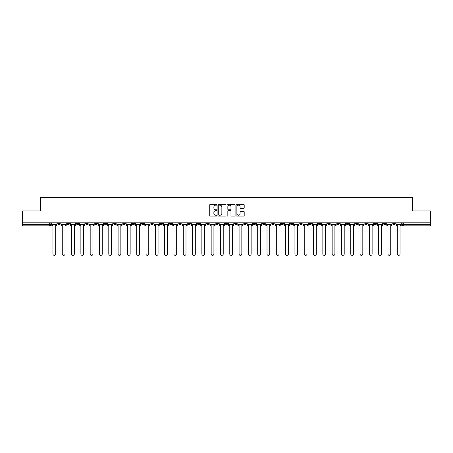 <?xml version="1.0" encoding="UTF-8"?>
<svg xmlns="http://www.w3.org/2000/svg" width="453" height="453" viewBox="0 0 453 453"><rect width="100%" height="100%" fill="white"/><g stroke="black" fill="none" stroke-linecap="round" stroke-linejoin="round"><path stroke-width="0.68" d="M216.953 204.767A0.408 0.408 0 0 0 216.545 204.36L210.322 204.36A0.583 0.583 0 0 0 209.739 204.943L209.739 215.486A0.583 0.583 0 0 0 210.322 216.07L216.545 216.07A0.408 0.408 0 0 0 216.953 215.662A0.408 0.408 0 0 0 216.545 215.249L215.741 215.249A1.874 1.874 0 0 1 213.867 213.374L213.867 212.497A1.874 1.874 0 0 1 215.741 210.622L216.545 210.622A0.408 0.408 0 0 0 216.953 210.215A0.408 0.408 0 0 0 216.545 209.801L215.741 209.801A1.874 1.874 0 0 1 213.867 207.927L213.867 207.049A1.874 1.874 0 0 1 215.741 205.175L216.545 205.175A0.408 0.408 0 0 0 216.953 204.767M364.903 222.802L364.903 223.459L367.292 223.459A1.195 1.195 0 0 1 366.098 224.648A1.195 1.195 0 0 1 364.903 223.459L364.903 222.802M309.065 222.802L309.065 223.459L311.454 223.459A1.195 1.195 0 0 1 310.26 224.648A1.195 1.195 0 0 1 309.065 223.459L309.065 222.802M299.761 222.802L299.761 223.459L302.145 223.459A1.195 1.195 0 0 1 300.951 224.648A1.195 1.195 0 0 1 299.761 223.459L299.761 222.802M243.918 222.802L243.918 223.459L246.307 223.459A1.195 1.195 0 0 1 245.113 224.648A1.195 1.195 0 0 1 243.918 223.459L243.918 222.802M234.614 222.802L234.614 223.459L236.998 223.459A1.195 1.195 0 0 1 235.809 224.648A1.195 1.195 0 0 1 234.614 223.459L234.614 222.802M225.305 222.802L225.305 223.459L227.695 223.459A1.195 1.195 0 0 1 226.5 224.648A1.195 1.195 0 0 1 225.305 223.459L225.305 222.802M206.693 222.802L206.693 223.459L209.082 223.459A1.195 1.195 0 0 1 207.887 224.648A1.195 1.195 0 0 1 206.693 223.459L206.693 222.802M188.08 223.459L188.08 222.802L188.08 223.459A1.195 1.195 0 0 0 189.275 224.648A1.195 1.195 0 0 1 188.08 223.459L190.47 223.459A1.195 1.195 0 0 1 189.275 224.648A1.195 1.195 0 0 0 190.47 223.459L190.47 222.802L190.47 223.459M178.776 223.459L178.776 222.802L178.776 223.459A1.195 1.195 0 0 0 179.966 224.648A1.195 1.195 0 0 1 178.776 223.459L181.16 223.459A1.195 1.195 0 0 1 179.966 224.648M169.467 223.459L169.467 222.802L169.467 223.459A1.195 1.195 0 0 0 170.662 224.648A1.195 1.195 0 0 1 169.467 223.459L171.851 223.459A1.195 1.195 0 0 1 170.662 224.648A1.195 1.195 0 0 0 171.851 223.459L171.851 222.802L171.851 223.459M160.158 222.802L160.158 223.459L162.548 223.459A1.195 1.195 0 0 1 161.353 224.648A1.195 1.195 0 0 1 160.158 223.459L160.158 222.802M150.855 222.802L150.855 223.459L153.239 223.459A1.195 1.195 0 0 1 152.049 224.648A1.195 1.195 0 0 1 150.855 223.459L150.855 222.802M141.546 222.802L141.546 223.459L143.935 223.459A1.195 1.195 0 0 1 142.74 224.648A1.195 1.195 0 0 1 141.546 223.459L141.546 222.802M132.242 223.459L132.242 222.802L132.242 223.459A1.195 1.195 0 0 0 133.437 224.648A1.195 1.195 0 0 1 132.242 223.459L134.626 223.459A1.195 1.195 0 0 1 133.437 224.648M113.629 223.459L113.629 222.802L113.629 223.459A1.195 1.195 0 0 0 114.819 224.648A1.195 1.195 0 0 1 113.629 223.459L116.013 223.459A1.195 1.195 0 0 1 114.819 224.648A1.195 1.195 0 0 0 116.013 223.459L116.013 222.802L116.013 223.459M104.32 223.459L104.32 222.802L104.32 223.459A1.195 1.195 0 0 0 105.515 224.648A1.195 1.195 0 0 1 104.32 223.459L106.71 223.459A1.195 1.195 0 0 1 105.515 224.648A1.195 1.195 0 0 0 106.71 223.459L106.71 222.802L106.71 223.459M95.017 223.459L95.017 222.802L95.017 223.459A1.195 1.195 0 0 0 96.206 224.648A1.195 1.195 0 0 1 95.017 223.459L97.401 223.459A1.195 1.195 0 0 1 96.206 224.648A1.195 1.195 0 0 0 97.401 223.459L97.401 222.802L97.401 223.459M85.708 223.459L85.708 222.802L85.708 223.459A1.195 1.195 0 0 0 86.902 224.648A1.195 1.195 0 0 1 85.708 223.459L88.097 223.459A1.195 1.195 0 0 1 86.902 224.648M76.404 223.459L76.404 222.802L76.404 223.459A1.195 1.195 0 0 0 77.593 224.648A1.195 1.195 0 0 1 76.404 223.459L78.788 223.459A1.195 1.195 0 0 1 77.593 224.648A1.195 1.195 0 0 0 78.788 223.459L78.788 222.802L78.788 223.459M67.095 223.459L67.095 222.802L67.095 223.459A1.195 1.195 0 0 0 68.29 224.648A1.195 1.195 0 0 1 67.095 223.459L69.479 223.459A1.195 1.195 0 0 1 68.29 224.648A1.195 1.195 0 0 0 69.479 223.459L69.479 222.802L69.479 223.459M243.612 208.488A0.583 0.583 0 0 0 244.201 207.899L244.201 204.943A0.583 0.583 0 0 0 243.612 204.36L236.704 204.36A0.583 0.583 0 0 0 236.121 204.943L236.121 215.486A0.583 0.583 0 0 0 236.704 216.07L243.612 216.07A0.583 0.583 0 0 0 244.201 215.486L244.201 211.913A0.583 0.583 0 0 0 243.612 211.325L240.656 211.325A0.583 0.583 0 0 0 240.073 211.913L240.073 213.686A1.569 1.569 0 0 1 238.505 215.249A1.569 1.569 0 0 1 236.936 213.686L236.936 206.744A1.569 1.569 0 0 1 238.505 205.175A1.569 1.569 0 0 1 240.073 206.744L240.073 207.899A0.583 0.583 0 0 0 240.656 208.488L243.612 208.488M22.65 222.802L22.65 210.928L40.43 210.928L40.43 197.627L412.57 197.627L412.57 210.928L430.35 210.928L430.35 222.802L22.65 222.802L22.65 224.648L50.866 224.648L50.866 222.802M225.99 204.943A0.583 0.583 0 0 0 225.401 204.36L218.493 204.36A0.583 0.583 0 0 0 217.904 204.943L217.904 215.486A0.583 0.583 0 0 0 218.493 216.07L225.401 216.07A0.583 0.583 0 0 0 225.99 215.486L225.99 204.943M227.599 204.36L234.507 204.36A0.583 0.583 0 0 1 235.096 204.943L235.096 215.486A0.583 0.583 0 0 1 234.507 216.07L231.551 216.07A0.583 0.583 0 0 1 230.968 215.486L230.968 211.211A0.583 0.583 0 0 0 230.379 210.622L228.42 210.622A0.583 0.583 0 0 0 227.831 211.211L227.831 215.662A0.408 0.408 0 0 1 227.423 216.07A0.408 0.408 0 0 1 227.01 215.662L227.01 204.943A0.583 0.583 0 0 1 227.599 204.36M402.134 222.802L402.134 224.648L430.35 224.648L430.35 225.843L403.323 225.843A1.195 1.195 0 0 1 402.134 224.648M430.35 222.802L430.35 224.648M50.866 224.648A1.195 1.195 0 0 1 49.677 225.843L22.65 225.843L22.65 224.648M395.214 222.802L395.214 223.459A1.195 1.195 0 0 1 394.019 224.648A1.195 1.195 0 0 1 392.825 223.459L395.214 223.459A1.195 1.195 0 0 1 394.019 224.648M392.825 222.802L392.825 223.459M385.905 222.802L385.905 223.459A1.195 1.195 0 0 1 384.71 224.648A1.195 1.195 0 0 1 383.521 223.459A1.195 1.195 0 0 0 384.71 224.648M383.521 222.802L383.521 223.459L385.905 223.459M376.596 222.802L376.596 223.459A1.195 1.195 0 0 1 375.407 224.648A1.195 1.195 0 0 1 374.212 223.459L376.596 223.459M374.212 222.802L374.212 223.459M367.292 222.802L367.292 223.459A1.195 1.195 0 0 1 366.098 224.648M357.983 222.802L357.983 223.459A1.195 1.195 0 0 1 356.794 224.648A1.195 1.195 0 0 1 355.599 223.459L357.983 223.459M355.599 222.802L355.599 223.459M348.68 222.802L348.68 223.459A1.195 1.195 0 0 1 347.485 224.648A1.195 1.195 0 0 1 346.29 223.459L348.68 223.459M346.29 222.802L346.29 223.459M339.371 222.802L339.371 223.459A1.195 1.195 0 0 1 338.181 224.648A1.195 1.195 0 0 1 336.987 223.459A1.195 1.195 0 0 0 338.181 224.648M336.987 222.802L336.987 223.459L339.371 223.459M330.067 222.802L330.067 223.459A1.195 1.195 0 0 1 328.872 224.648A1.195 1.195 0 0 1 327.678 223.459L330.067 223.459M327.678 222.802L327.678 223.459M320.758 222.802L320.758 223.459A1.195 1.195 0 0 1 319.563 224.648A1.195 1.195 0 0 1 318.374 223.459L320.758 223.459M318.374 222.802L318.374 223.459M311.454 222.802L311.454 223.459M302.145 222.802L302.145 223.459L302.145 222.802M292.842 222.802L292.842 223.459A1.195 1.195 0 0 1 291.647 224.648A1.195 1.195 0 0 1 290.452 223.459L292.842 223.459M290.452 222.802L290.452 223.459M283.533 222.802L283.533 223.459A1.195 1.195 0 0 1 282.338 224.648A1.195 1.195 0 0 1 281.149 223.459L283.533 223.459M281.149 222.802L281.149 223.459M274.224 222.802L274.224 223.459A1.195 1.195 0 0 1 273.034 224.648A1.195 1.195 0 0 1 271.84 223.459L274.224 223.459M271.84 222.802L271.84 223.459M264.92 222.802L264.92 223.459A1.195 1.195 0 0 1 263.725 224.648A1.195 1.195 0 0 1 262.53 223.459L264.92 223.459M262.53 222.802L262.53 223.459M255.611 222.802L255.611 223.459A1.195 1.195 0 0 1 254.422 224.648A1.195 1.195 0 0 1 253.227 223.459L255.611 223.459M253.227 222.802L253.227 223.459M246.307 222.802L246.307 223.459A1.195 1.195 0 0 1 245.113 224.648M236.998 222.802L236.998 223.459M227.695 223.459L227.695 222.802L227.695 223.459A1.195 1.195 0 0 1 226.5 224.648M218.386 222.802L218.386 223.459A1.195 1.195 0 0 1 217.191 224.648A1.195 1.195 0 0 1 216.002 223.459A1.195 1.195 0 0 0 217.191 224.648A1.195 1.195 0 0 0 218.386 223.459L216.002 223.459L216.002 222.802M209.082 223.459L209.082 222.802L209.082 223.459A1.195 1.195 0 0 1 207.887 224.648M199.773 222.802L199.773 223.459A1.195 1.195 0 0 1 198.578 224.648A1.195 1.195 0 0 1 197.389 223.459A1.195 1.195 0 0 0 198.578 224.648M197.389 222.802L197.389 223.459L199.773 223.459M181.16 222.802L181.16 223.459L181.16 222.802M162.548 223.459L162.548 222.802L162.548 223.459A1.195 1.195 0 0 1 161.353 224.648M153.239 223.459L153.239 222.802L153.239 223.459A1.195 1.195 0 0 1 152.049 224.648M143.935 223.459L143.935 222.802L143.935 223.459A1.195 1.195 0 0 1 142.74 224.648M134.626 222.802L134.626 223.459L134.626 222.802M125.322 223.459L125.322 222.802L125.322 223.459A1.195 1.195 0 0 1 124.128 224.648A1.195 1.195 0 0 1 122.933 223.459L125.322 223.459A1.195 1.195 0 0 1 124.128 224.648M122.933 222.802L122.933 223.459M88.097 222.802L88.097 223.459L88.097 222.802M60.175 222.802L60.175 223.459A1.195 1.195 0 0 1 58.981 224.648A1.195 1.195 0 0 1 57.786 223.459A1.195 1.195 0 0 0 58.981 224.648A1.195 1.195 0 0 0 60.175 223.459L60.175 222.802M57.786 222.802L57.786 223.459L60.175 223.459M219.139 205.175A0.408 0.408 0 0 0 218.725 205.588L218.725 214.841A0.408 0.408 0 0 0 219.139 215.249L219.988 215.249A1.874 1.874 0 0 0 221.857 213.374L221.857 207.049A1.874 1.874 0 0 0 219.988 205.175L219.139 205.175M230.968 206.772A1.569 1.569 0 0 0 229.399 205.209A1.569 1.569 0 0 0 227.831 206.772L227.831 209.218A0.583 0.583 0 0 0 228.42 209.801L230.379 209.801A0.583 0.583 0 0 0 230.968 209.218L230.968 206.772M51.676 224.648L51.676 225.249L52.956 225.249L52.956 254.003A1.37 1.37 0 0 0 54.326 255.373A1.37 1.37 0 0 0 55.702 254.003L55.702 225.249L56.982 225.249L56.982 224.648L51.676 224.648L51.676 222.802M56.982 224.648L56.982 222.802M60.979 224.648L60.979 225.249L62.265 225.249L62.265 254.003A1.37 1.37 0 0 0 63.635 255.373A1.37 1.37 0 0 0 65.005 254.003L65.005 225.249L66.291 225.249L66.291 224.648L60.979 224.648L60.979 222.802M66.291 224.648L66.291 222.802M70.289 224.648L70.289 225.249L71.568 225.249L71.568 254.003A1.37 1.37 0 0 0 72.939 255.373A1.37 1.37 0 0 0 74.315 254.003L74.315 225.249L75.594 225.249L75.594 224.648L70.289 224.648L70.289 222.802M75.594 224.648L75.594 222.802M79.592 224.648L79.592 225.249L80.877 225.249L80.877 254.003A1.37 1.37 0 0 0 82.248 255.373A1.37 1.37 0 0 0 83.618 254.003L83.618 225.249L84.904 225.249L84.904 224.648L79.592 224.648L79.592 222.802M84.904 224.648L84.904 222.802M88.901 224.648L88.901 225.249L90.181 225.249L90.181 254.003A1.37 1.37 0 0 0 91.557 255.373A1.37 1.37 0 0 0 92.927 254.003L92.927 225.249L94.207 225.249L94.207 224.648L88.901 224.648L88.901 222.802M94.207 224.648L94.207 222.802M98.205 224.648L98.205 225.249L99.49 225.249L99.49 254.003A1.37 1.37 0 0 0 100.86 255.373A1.37 1.37 0 0 0 102.231 254.003L102.231 225.249L103.516 225.249L103.516 224.648L98.205 224.648L98.205 222.802M103.516 224.648L103.516 222.802M107.514 224.648L107.514 225.249L108.794 225.249L108.794 254.003A1.37 1.37 0 0 0 110.17 255.373A1.37 1.37 0 0 0 111.54 254.003L111.54 225.249L112.82 225.249L112.82 224.648L107.514 224.648L107.514 222.802M112.82 224.648L112.82 222.802M116.817 224.648L116.817 225.249L118.103 225.249L118.103 254.003A1.37 1.37 0 0 0 119.473 255.373A1.37 1.37 0 0 0 120.849 254.003L120.849 225.249L122.129 225.249L122.129 224.648L116.817 224.648L116.817 222.802M122.129 224.648L122.129 222.802M126.127 224.648L126.127 225.249L127.406 225.249L127.406 254.003A1.37 1.37 0 0 0 128.782 255.373A1.37 1.37 0 0 0 130.153 254.003L130.153 225.249L131.438 225.249L131.438 224.648L126.127 224.648L126.127 222.802M131.438 224.648L131.438 222.802M135.43 224.648L135.43 225.249L136.715 225.249L136.715 254.003A1.37 1.37 0 0 0 138.086 255.373A1.37 1.37 0 0 0 139.462 254.003L139.462 225.249L140.741 225.249L140.741 224.648L135.43 224.648L135.43 222.802M140.741 224.648L140.741 222.802M144.739 224.648L144.739 225.249L146.025 225.249L146.025 254.003A1.37 1.37 0 0 0 147.395 255.373A1.37 1.37 0 0 0 148.765 254.003L148.765 225.249L150.051 225.249L150.051 224.648L144.739 224.648L144.739 222.802M150.051 224.648L150.051 222.802M154.048 224.648L154.048 225.249L155.328 225.249L155.328 254.003A1.37 1.37 0 0 0 156.698 255.373A1.37 1.37 0 0 0 158.074 254.003L158.074 225.249L159.354 225.249L159.354 224.648L154.048 224.648L154.048 222.802M159.354 224.648L159.354 222.802M163.352 224.648L163.352 225.249L164.637 225.249L164.637 254.003A1.37 1.37 0 0 0 166.008 255.373A1.37 1.37 0 0 0 167.378 254.003L167.378 225.249L168.663 225.249L168.663 224.648L163.352 224.648L163.352 222.802M168.663 224.648L168.663 222.802M172.661 224.648L172.661 225.249L173.941 225.249L173.941 254.003A1.37 1.37 0 0 0 175.311 255.373A1.37 1.37 0 0 0 176.687 254.003L176.687 225.249L177.967 225.249L177.967 224.648L172.661 224.648L172.661 222.802M177.967 224.648L177.967 222.802M181.964 224.648L181.964 225.249L183.25 225.249L183.25 254.003A1.37 1.37 0 0 0 184.62 255.373A1.37 1.37 0 0 0 185.99 254.003L185.99 225.249L187.276 225.249L187.276 224.648L181.964 224.648L181.964 222.802M187.276 224.648L187.276 222.802M191.274 224.648L191.274 225.249L192.553 225.249L192.553 254.003A1.37 1.37 0 0 0 193.929 255.373A1.37 1.37 0 0 0 195.3 254.003L195.3 225.249L196.579 225.249L196.579 224.648L191.274 224.648L191.274 222.802M196.579 224.648L196.579 222.802M200.577 224.648L200.577 225.249L201.862 225.249L201.862 254.003A1.37 1.37 0 0 0 203.233 255.373A1.37 1.37 0 0 0 204.603 254.003L204.603 225.249L205.889 225.249L205.889 224.648L200.577 224.648L200.577 222.802M205.889 224.648L205.889 222.802M209.886 224.648L209.886 225.249L211.166 225.249L211.166 254.003A1.37 1.37 0 0 0 212.542 255.373A1.37 1.37 0 0 0 213.912 254.003L213.912 225.249L215.198 225.249L215.198 224.648L209.886 224.648L209.886 222.802M215.198 224.648L215.198 222.802M219.19 224.648L219.19 225.249L220.475 225.249L220.475 254.003A1.37 1.37 0 0 0 221.845 255.373A1.37 1.37 0 0 0 223.221 254.003L223.221 225.249L224.501 225.249L224.501 224.648L219.19 224.648L219.19 222.802M224.501 224.648L224.501 222.802M228.499 224.648L228.499 225.249L229.779 225.249L229.779 254.003A1.37 1.37 0 0 0 231.155 255.373A1.37 1.37 0 0 0 232.525 254.003L232.525 225.249L233.81 225.249L233.81 224.648L228.499 224.648L228.499 222.802M233.81 224.648L233.81 222.802M237.802 224.648L237.802 225.249L239.088 225.249L239.088 254.003A1.37 1.37 0 0 0 240.458 255.373A1.37 1.37 0 0 0 241.834 254.003L241.834 225.249L243.114 225.249L243.114 224.648L237.802 224.648L237.802 222.802M243.114 224.648L243.114 222.802M247.112 224.648L247.112 225.249L248.397 225.249L248.397 254.003A1.37 1.37 0 0 0 249.767 255.373A1.37 1.37 0 0 0 251.138 254.003L251.138 225.249L252.423 225.249L252.423 224.648L247.112 224.648L247.112 222.802M252.423 224.648L252.423 222.802M256.421 224.648L256.421 225.249L257.7 225.249L257.7 254.003A1.37 1.37 0 0 0 259.071 255.373A1.37 1.37 0 0 0 260.447 254.003L260.447 225.249L261.726 225.249L261.726 224.648L256.421 224.648L256.421 222.802M261.726 224.648L261.726 222.802M265.724 224.648L265.724 225.249L267.01 225.249L267.01 254.003A1.37 1.37 0 0 0 268.38 255.373A1.37 1.37 0 0 0 269.75 254.003L269.75 225.249L271.036 225.249L271.036 224.648L265.724 224.648L265.724 222.802M271.036 224.648L271.036 222.802M275.033 224.648L275.033 225.249L276.313 225.249L276.313 254.003A1.37 1.37 0 0 0 277.689 255.373A1.37 1.37 0 0 0 279.059 254.003L279.059 225.249L280.339 225.249L280.339 224.648L275.033 224.648L275.033 222.802M280.339 224.648L280.339 222.802M284.337 224.648L284.337 225.249L285.622 225.249L285.622 254.003A1.37 1.37 0 0 0 286.992 255.373A1.37 1.37 0 0 0 288.363 254.003L288.363 225.249L289.648 225.249L289.648 224.648L284.337 224.648L284.337 222.802M289.648 224.648L289.648 222.802M293.646 224.648L293.646 225.249L294.926 225.249L294.926 254.003A1.37 1.37 0 0 0 296.302 255.373A1.37 1.37 0 0 0 297.672 254.003L297.672 225.249L298.952 225.249L298.952 224.648L293.646 224.648L293.646 222.802M298.952 224.648L298.952 222.802M302.949 224.648L302.949 225.249L304.235 225.249L304.235 254.003A1.37 1.37 0 0 0 305.605 255.373A1.37 1.37 0 0 0 306.975 254.003L306.975 225.249L308.261 225.249L308.261 224.648L302.949 224.648L302.949 222.802M308.261 224.648L308.261 222.802M312.259 224.648L312.259 225.249L313.538 225.249L313.538 254.003A1.37 1.37 0 0 0 314.914 255.373A1.37 1.37 0 0 0 316.285 254.003L316.285 225.249L317.57 225.249L317.57 224.648L312.259 224.648L312.259 222.802M317.57 224.648L317.57 222.802M321.562 224.648L321.562 225.249L322.847 225.249L322.847 254.003A1.37 1.37 0 0 0 324.218 255.373A1.37 1.37 0 0 0 325.594 254.003L325.594 225.249L326.873 225.249L326.873 224.648L321.562 224.648L321.562 222.802M326.873 224.648L326.873 222.802M330.871 224.648L330.871 225.249L332.151 225.249L332.151 254.003A1.37 1.37 0 0 0 333.527 255.373A1.37 1.37 0 0 0 334.897 254.003L334.897 225.249L336.183 225.249L336.183 224.648L330.871 224.648L330.871 222.802M336.183 224.648L336.183 222.802M340.18 224.648L340.18 225.249L341.46 225.249L341.46 254.003A1.37 1.37 0 0 0 342.83 255.373A1.37 1.37 0 0 0 344.206 254.003L344.206 225.249L345.486 225.249L345.486 224.648L340.18 224.648L340.18 222.802M345.486 224.648L345.486 222.802M349.484 224.648L349.484 225.249L350.769 225.249L350.769 254.003A1.37 1.37 0 0 0 352.14 255.373A1.37 1.37 0 0 0 353.51 254.003L353.51 225.249L354.795 225.249L354.795 224.648L349.484 224.648L349.484 222.802M354.795 224.648L354.795 222.802M358.793 224.648L358.793 225.249L360.073 225.249L360.073 254.003A1.37 1.37 0 0 0 361.443 255.373A1.37 1.37 0 0 0 362.819 254.003L362.819 225.249L364.099 225.249L364.099 224.648L358.793 224.648L358.793 222.802M364.099 224.648L364.099 222.802M368.096 224.648L368.096 225.249L369.382 225.249L369.382 254.003A1.37 1.37 0 0 0 370.752 255.373A1.37 1.37 0 0 0 372.123 254.003L372.123 225.249L373.408 225.249L373.408 224.648L368.096 224.648L368.096 222.802M373.408 224.648L373.408 222.802M377.406 224.648L377.406 225.249L378.685 225.249L378.685 254.003A1.37 1.37 0 0 0 380.061 255.373A1.37 1.37 0 0 0 381.432 254.003L381.432 225.249L382.711 225.249L382.711 224.648L377.406 224.648L377.406 222.802M382.711 224.648L382.711 222.802M386.709 224.648L386.709 225.249L387.995 225.249L387.995 254.003A1.37 1.37 0 0 0 389.365 255.373A1.37 1.37 0 0 0 390.735 254.003L390.735 225.249L392.021 225.249L392.021 224.648L386.709 224.648L386.709 222.802M392.021 224.648L392.021 222.802M396.018 224.648L396.018 225.249L397.298 225.249L397.298 254.003A1.37 1.37 0 0 0 398.674 255.373A1.37 1.37 0 0 0 400.044 254.003L400.044 225.249L401.324 225.249L401.324 224.648L396.018 224.648L396.018 222.802M401.324 224.648L401.324 222.802M49.677 222.802L49.677 225.843M403.323 222.802L403.323 225.843"/></g></svg>
